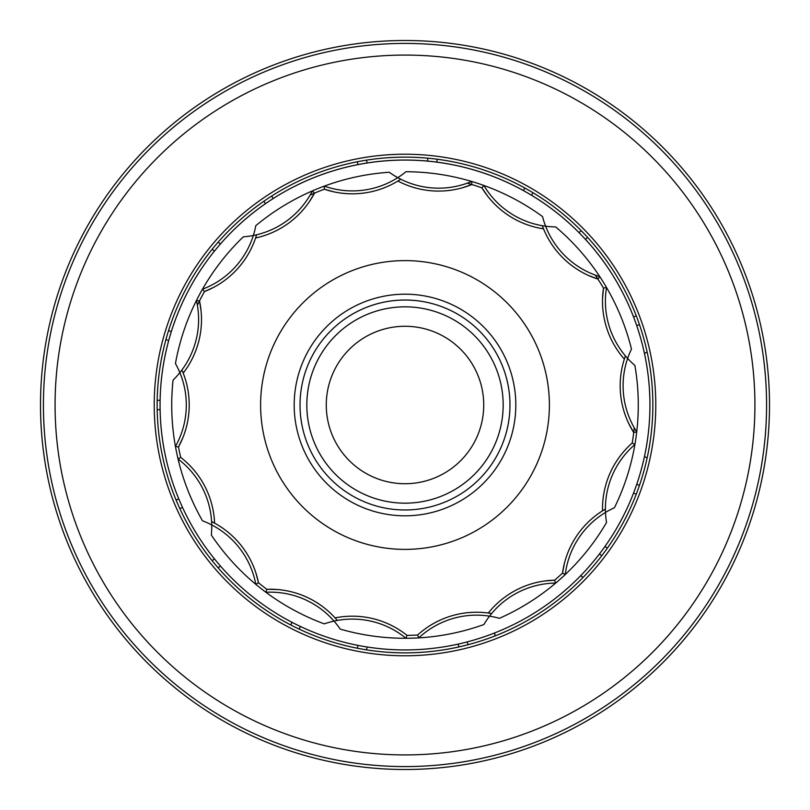 <?xml version="1.0" encoding="UTF-8"?>
<svg xmlns="http://www.w3.org/2000/svg" width="810" height="810" viewBox="0 0 810 810"><rect width="100%" height="100%" fill="white"/><g stroke="black" fill="none" stroke-linecap="round" stroke-linejoin="round"><path stroke-width="1.21" d="M157.14 405A247.86 247.86 0 0 1 405 157.14A247.86 247.86 0 0 1 652.86 405A247.86 247.86 0 0 1 405 652.86A247.86 247.86 0 0 1 157.14 405M269.335 201.072A244.934 244.934 0 0 1 580.638 575.718A244.934 244.934 0 0 1 216.614 561.533A244.934 244.934 0 0 1 269.335 201.072M494.586 632.964A56.568 56.568 0 0 0 495.163 635.88L494.586 632.964M583.109 577.378A56.568 56.568 0 0 0 580.638 575.718L583.109 577.378M263.858 201.255L265.477 203.695M273.243 198.521L271.623 196.091M598.813 696.337A349.92 349.92 0 0 0 560.399 91.479A349.92 349.92 0 0 0 55.779 427.184A349.92 349.92 0 0 0 598.813 696.337M427.842 158.193L427.518 161.099M436.792 162.132L437.117 159.226M581.145 230.617L579.018 232.632M585.458 239.385L587.574 237.37M607.318 548.188L604.969 546.446M599.43 553.959L601.789 555.701M467.947 644.73L467.259 641.895M458.197 644.092L458.885 646.937M299.123 629.107L300.429 626.484M292.066 622.343L290.76 624.966M179.84 508.619L182.523 507.455M178.777 498.899L176.104 500.074M165.908 339.653L168.713 340.473M171.345 331.523L168.541 330.693M628.773 423.589L633.714 432.53A87.48 87.48 0 0 1 625.431 355.914A87.48 87.48 0 0 0 633.714 432.53L636.731 431.831A84.564 84.564 0 0 1 631.476 349.069A233.28 233.28 0 0 0 599.764 276.605A84.564 84.564 0 0 1 542.538 216.574A233.28 233.28 0 0 0 471.663 181.45A84.564 84.564 0 0 1 389.245 172.257A233.28 233.28 0 0 0 312.376 190.897A84.564 84.564 0 0 1 243.324 236.834A233.28 233.28 0 0 0 196.425 300.53A84.564 84.564 0 0 1 173.056 380.103A233.28 233.28 0 0 0 178.068 459.047A84.564 84.564 0 0 1 211.319 535.025A233.28 233.28 0 0 0 265.893 592.272A84.564 84.564 0 0 1 340.2 629.097A233.28 233.28 0 0 0 418.81 637.875A84.564 84.564 0 0 1 499.416 618.324A233.28 233.28 0 0 0 565.269 574.513A84.564 84.564 0 0 1 614.446 507.728A233.28 233.28 0 0 0 636.731 431.831M588.374 275.41L597.901 279.075L599.764 276.605M462.166 187.859L471.825 184.538L471.663 181.45M484.977 525.214A144.382 144.382 0 0 0 469.122 275.633A144.382 144.382 0 0 0 260.901 414.153A144.382 144.382 0 0 0 484.977 525.214M277.01 589.498L266.804 589.305A87.48 87.48 0 0 1 337.294 620.44A87.48 87.48 0 0 0 266.804 589.305L265.893 592.272M201.082 310.989L199.493 300.905L196.425 300.53M309.217 201.913L314.483 193.165L312.376 190.897M564.469 563.082L562.515 573.105A87.48 87.48 0 0 1 605.414 509.085A87.48 87.48 0 0 0 562.515 573.105L565.269 574.513M466.378 497.259A110.808 110.808 0 0 0 454.207 305.714A110.808 110.808 0 0 0 294.415 412.027A110.808 110.808 0 0 0 466.378 497.259M334.125 191.909L324.334 189.216A87.48 87.48 0 0 0 400.748 179.213A87.48 87.48 0 0 1 324.334 189.216A230.364 230.364 0 0 0 310.078 195.099A230.364 230.364 0 0 1 324.334 189.216A230.364 230.364 0 0 0 314.483 193.165A87.48 87.48 0 0 1 255.585 237.988A87.48 87.48 0 0 0 314.483 193.165A230.364 230.364 0 0 1 324.334 189.216L324.304 186.128A84.564 84.564 0 0 0 405.972 171.72A233.28 233.28 0 0 1 483.874 185.46L481.909 187.849A87.48 87.48 0 0 0 543.52 228.855A87.48 87.48 0 0 1 481.909 187.849A230.364 230.364 0 0 0 467.208 183.192A230.364 230.364 0 0 1 481.909 187.849A230.364 230.364 0 0 0 471.825 184.538A87.48 87.48 0 0 1 397.892 181.025A87.48 87.48 0 0 0 471.825 184.538A230.364 230.364 0 0 1 481.909 187.849L487.681 196.202M203.107 101.523A364.5 364.5 0 0 1 768.771 381.895A364.5 364.5 0 0 1 243.121 731.582A364.5 364.5 0 0 1 203.107 101.523A364.5 364.5 0 0 1 768.771 381.895A364.5 364.5 0 0 1 243.121 731.582A364.5 364.5 0 0 1 203.107 101.523M483.874 185.46A84.564 84.564 0 0 0 555.69 226.921A233.28 233.28 0 0 1 606.538 287.52L603.49 288.097A87.48 87.48 0 0 0 624.338 359.113A87.48 87.48 0 0 1 603.49 288.097A230.364 230.364 0 0 0 595.228 275.076A230.364 230.364 0 0 1 603.49 288.097A230.364 230.364 0 0 0 597.901 279.075A87.48 87.48 0 0 1 542.305 225.706A87.48 87.48 0 0 0 597.901 279.075A230.364 230.364 0 0 1 603.49 288.097L602.549 298.201M632.205 443.029A87.48 87.48 0 0 0 602.519 510.837A87.48 87.48 0 0 1 632.205 443.029A230.364 230.364 0 0 0 634.24 427.741A230.364 230.364 0 0 1 632.205 443.029A230.364 230.364 0 0 0 633.714 432.53A230.364 230.364 0 0 1 632.205 443.029L634.898 444.548A233.28 233.28 0 0 0 634.898 365.452A84.564 84.564 0 0 1 606.538 287.52M178.068 459.047L180.66 457.356A230.364 230.364 0 0 1 178.494 446.968L175.436 446.472A84.564 84.564 0 0 0 175.436 363.528A233.28 233.28 0 0 1 202.49 289.2L204.505 291.549A230.364 230.364 0 0 0 197.367 305.228A230.364 230.364 0 0 1 204.505 291.549A87.48 87.48 0 0 0 256.608 234.768A87.48 87.48 0 0 1 204.505 291.549A230.364 230.364 0 0 0 199.493 300.905A87.48 87.48 0 0 1 183.192 373.106A87.48 87.48 0 0 0 199.493 300.905A230.364 230.364 0 0 1 204.505 291.549L213.729 287.317M418.81 637.875L417.606 635.02A87.48 87.48 0 0 1 491.619 613.555A87.48 87.48 0 0 0 417.606 635.02A230.364 230.364 0 0 1 406.995 635.354L405.972 638.28A233.28 233.28 0 0 0 483.874 624.54A84.564 84.564 0 0 1 555.69 583.078L554.597 580.183A230.364 230.364 0 0 0 562.515 573.105A230.364 230.364 0 0 1 554.597 580.183A87.48 87.48 0 0 0 488.278 613.038A87.48 87.48 0 0 1 554.597 580.183A230.364 230.364 0 0 0 562.515 573.105A230.364 230.364 0 0 1 554.597 580.183L544.482 581.003M180.66 457.356A230.364 230.364 0 0 1 178.494 446.968A87.48 87.48 0 0 0 181.906 369.988A87.48 87.48 0 0 1 178.494 446.968A230.364 230.364 0 0 0 180.66 457.356A87.48 87.48 0 0 1 214.589 523.138A87.48 87.48 0 0 0 180.66 457.356A230.364 230.364 0 0 1 178.494 446.968L182.837 437.795M405.972 638.28A84.564 84.564 0 0 0 324.304 623.872A233.28 233.28 0 0 1 255.798 584.324L258.461 582.744A230.364 230.364 0 0 0 266.804 589.305A230.364 230.364 0 0 1 258.461 582.744A87.48 87.48 0 0 0 211.592 521.579A87.48 87.48 0 0 1 258.461 582.744A230.364 230.364 0 0 0 266.804 589.305A230.364 230.364 0 0 1 258.461 582.744L255.889 572.923M448.608 470.549A78.732 78.732 0 0 0 439.962 334.459A78.732 78.732 0 0 0 326.43 409.992A78.732 78.732 0 0 0 448.608 470.549M459.371 486.739A98.172 98.172 0 0 0 448.598 317.044A98.172 98.172 0 0 0 307.031 411.227A98.172 98.172 0 0 0 459.371 486.739M463.148 492.399A104.976 104.976 0 0 0 451.615 310.949A104.976 104.976 0 0 0 300.237 411.652A104.976 104.976 0 0 0 463.148 492.399M160.066 405A244.934 244.934 0 0 1 644.426 353.322A244.934 244.934 0 0 1 430.981 648.557A244.934 244.934 0 0 1 160.066 405M644.426 456.678A56.568 56.568 0 0 0 647.17 457.812L644.426 456.678M647.17 352.188A56.568 56.568 0 0 0 644.426 353.322L647.17 352.188M157.18 409.668L160.107 409.668M160.107 400.332L157.18 400.332M212.159 249.277L214.407 251.161M220.401 244.012L218.163 242.129M357.372 161.757L357.878 164.643M367.072 163.023L366.565 160.137M524.87 188.052L523.402 190.583M531.481 195.25L532.95 192.719M636.275 315.859L633.531 316.862M636.721 325.63L639.465 324.628M639.465 485.372L636.721 484.37M633.531 493.138L636.275 494.14M366.565 649.863L367.072 646.977M357.878 645.357L357.372 648.243M218.163 567.871L220.401 565.987M214.407 558.839L212.159 560.722M549.383 405A144.382 144.382 0 0 0 332.809 279.956A144.382 144.382 0 0 0 332.809 530.044A144.382 144.382 0 0 0 549.383 405M515.808 405A110.808 110.808 0 0 0 349.596 309.035A110.808 110.808 0 0 0 349.596 500.965A110.808 110.808 0 0 0 515.808 405M40.5 405A364.5 364.5 0 0 1 587.25 89.333A364.5 364.5 0 0 1 587.25 720.667A364.5 364.5 0 0 1 40.5 405A364.5 364.5 0 0 1 587.25 89.333A364.5 364.5 0 0 1 587.25 720.667A364.5 364.5 0 0 1 40.5 405M406.995 635.354A87.48 87.48 0 0 0 335.077 617.898A87.48 87.48 0 0 1 406.995 635.354A230.364 230.364 0 0 0 417.606 635.02A230.364 230.364 0 0 1 406.995 635.354A230.364 230.364 0 0 0 417.606 635.02M483.732 405A78.732 78.732 0 0 0 365.634 336.818A78.732 78.732 0 0 0 365.634 473.182A78.732 78.732 0 0 0 483.732 405M503.172 405A98.172 98.172 0 0 0 355.914 319.98A98.172 98.172 0 0 0 355.914 490.02A98.172 98.172 0 0 0 503.172 405M509.976 405A104.976 104.976 0 0 0 352.512 314.088A104.976 104.976 0 0 0 352.512 495.912A104.976 104.976 0 0 0 509.976 405M154.224 405A250.776 250.776 0 0 1 530.388 187.819A250.776 250.776 0 0 1 530.388 622.181A250.776 250.776 0 0 1 154.224 405M55.08 405A349.92 349.92 0 0 1 579.96 101.959A349.92 349.92 0 0 1 579.96 708.041A349.92 349.92 0 0 1 55.08 405M204.727 103.953A361.584 361.584 0 0 1 765.855 382.077A361.584 361.584 0 0 1 244.417 728.97A361.584 361.584 0 0 1 204.727 103.953M175.436 446.472A233.28 233.28 0 0 0 202.49 520.8A84.564 84.564 0 0 1 255.798 584.324M324.304 186.128A233.28 233.28 0 0 0 255.798 225.676A84.564 84.564 0 0 1 202.49 289.2M555.69 583.078A233.28 233.28 0 0 0 606.538 522.48A84.564 84.564 0 0 1 634.898 444.548M43.416 405A361.584 361.584 0 0 1 585.792 91.864A361.584 361.584 0 0 1 585.792 718.136A361.584 361.584 0 0 1 43.416 405"/></g></svg>
